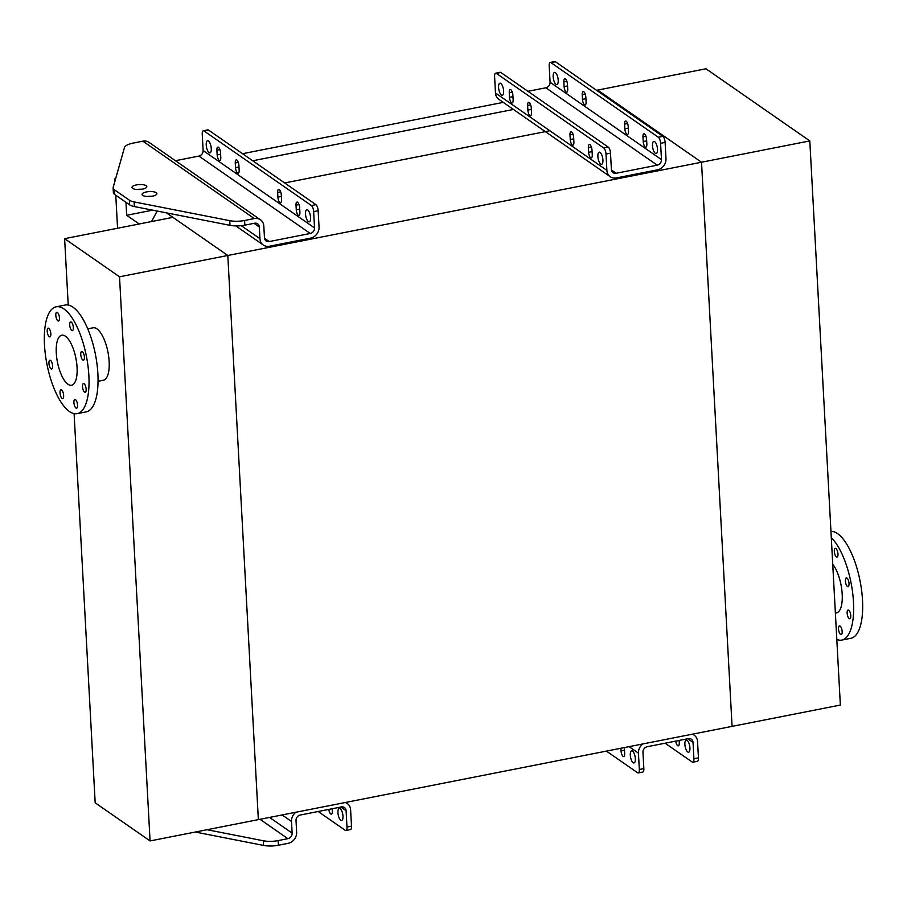 <?xml version="1.0" encoding="UTF-8"?>
<svg xmlns="http://www.w3.org/2000/svg" width="907" height="907" viewBox="0 0 907 907"><rect width="100%" height="100%" fill="white"/><g stroke="black" fill="none" stroke-linecap="round" stroke-linejoin="round"><path stroke-width="1.36" d="M597.736 91.131L597.679 90.088L705.963 68.773L809.804 140.914L840.358 705.056L732.074 726.371L701.519 162.228L732.074 726.371L258.359 819.622L227.804 255.479L166.457 212.862M115.642 178.679L114.883 178.838L114.996 180.969M115.767 195.209L117.559 228.247M503.249 102.378L242.543 153.702M115.484 179.246L114.883 178.838M513.43 109.464L252.736 160.777M152.682 210.163L126.663 215.288L125.96 202.284M139.19 223.984L126.663 215.288M157.194 211.048L151.503 221.557M597.679 90.088L701.519 162.228L632.735 114.441L631.601 114.656M549.857 130.755L284.662 182.953M809.804 140.914L227.804 255.479L172.908 217.351L64.624 238.666L68.218 305.047M74.102 413.615L95.178 802.808L150.074 840.936L119.52 276.794L64.624 238.666M98.069 381.28L103.421 380.226A26.722 9.886 -101.1 0 0 108.727 356.893A26.722 9.886 -101.1 0 0 96.902 328.833A26.722 9.886 -101.1 0 0 93.104 327.79L87.741 328.844M150.074 840.936L258.359 819.622L227.804 255.479L119.52 276.794M67.98 384.239A25.487 9.421 78.9 0 1 56.688 357.483A25.487 9.421 78.9 0 1 61.755 335.216A25.487 9.421 78.9 0 1 75.927 358.401A25.487 9.421 78.9 0 1 71.596 385.237A25.487 9.421 78.9 0 1 67.98 384.239M61.597 389.965A4.456 1.644 -101.1 0 0 60.962 389.795A4.456 1.644 -101.1 0 0 60.213 394.477A4.456 1.644 -101.1 0 0 62.685 398.536A4.456 1.644 -101.1 0 0 63.569 394.647A4.456 1.644 -101.1 0 0 61.597 389.965M75.508 399.624A4.456 1.644 -101.1 0 0 74.873 399.454A4.456 1.644 -101.1 0 0 74.113 404.137A4.456 1.644 -101.1 0 0 76.585 408.195A4.456 1.644 -101.1 0 0 77.469 404.307A4.456 1.644 -101.1 0 0 75.508 399.624M84.102 383.74A4.456 1.644 -101.1 0 0 83.467 383.57A4.456 1.644 -101.1 0 0 82.718 388.264A4.456 1.644 -101.1 0 0 85.19 392.312A4.456 1.644 -101.1 0 0 86.074 388.423A4.456 1.644 -101.1 0 0 84.102 383.74M82.367 351.633A4.456 1.644 -101.1 0 0 81.732 351.451A4.456 1.644 -101.1 0 0 80.972 356.145A4.456 1.644 -101.1 0 0 83.455 360.192A4.456 1.644 -101.1 0 0 84.34 356.304A4.456 1.644 -101.1 0 0 82.367 351.633M71.302 322.087A4.456 1.644 -101.1 0 0 70.667 321.917A4.456 1.644 -101.1 0 0 69.918 326.611A4.456 1.644 -101.1 0 0 72.39 330.658A4.456 1.644 -101.1 0 0 73.274 326.769A4.456 1.644 -101.1 0 0 71.302 322.087M57.402 312.439A4.456 1.644 -101.1 0 0 56.767 312.257A4.456 1.644 -101.1 0 0 56.007 316.951A4.456 1.644 -101.1 0 0 58.49 320.999A4.456 1.644 -101.1 0 0 59.374 317.11A4.456 1.644 -101.1 0 0 57.402 312.439M48.797 328.311A4.456 1.644 -101.1 0 0 48.162 328.141A4.456 1.644 -101.1 0 0 47.413 332.824A4.456 1.644 -101.1 0 0 49.885 336.882A4.456 1.644 -101.1 0 0 50.769 332.994A4.456 1.644 -101.1 0 0 48.797 328.311M50.543 360.43A4.456 1.644 -101.1 0 0 49.908 360.26A4.456 1.644 -101.1 0 0 49.148 364.943A4.456 1.644 -101.1 0 0 51.631 368.99A4.456 1.644 -101.1 0 0 52.515 365.102A4.456 1.644 -101.1 0 0 50.543 360.43M69.454 411.506A54.443 20.124 78.9 0 1 45.35 354.365A54.443 20.124 78.9 0 1 56.166 306.815A54.443 20.124 78.9 0 1 86.426 356.338A54.443 20.124 78.9 0 1 77.197 413.637A54.443 20.124 78.9 0 1 69.454 411.506M56.166 306.815L65.191 305.035A54.443 20.124 78.9 0 1 95.45 354.558A54.443 20.124 78.9 0 1 86.222 411.857L77.197 413.637M836.798 639.469A54.443 20.124 -101.1 0 0 841.809 640.081L850.834 638.301A54.443 20.124 -101.1 0 0 861.65 590.763A54.443 20.124 -101.1 0 0 837.546 533.611A54.443 20.124 -101.1 0 0 830.948 531.343M841.809 640.081A54.443 20.124 -101.1 0 0 852.999 595.831A54.443 20.124 -101.1 0 0 831.288 537.692M835.925 548.531A4.456 1.644 -101.1 0 0 835.29 548.361A4.456 1.644 -101.1 0 0 834.406 552.25A4.456 1.644 -101.1 0 0 836.379 556.932A4.456 1.644 -101.1 0 0 837.014 557.102A4.456 1.644 -101.1 0 0 837.898 553.213A4.456 1.644 -101.1 0 0 835.925 548.531M846.979 578.076A4.456 1.644 -101.1 0 0 846.344 577.895A4.456 1.644 -101.1 0 0 845.46 581.795A4.456 1.644 -101.1 0 0 847.433 586.466A4.456 1.644 -101.1 0 0 848.068 586.636A4.456 1.644 -101.1 0 0 848.952 582.748A4.456 1.644 -101.1 0 0 846.979 578.076M848.725 610.184A4.456 1.644 -101.1 0 0 848.09 610.014A4.456 1.644 -101.1 0 0 847.206 613.903A4.456 1.644 -101.1 0 0 849.179 618.585A4.456 1.644 -101.1 0 0 849.814 618.755A4.456 1.644 -101.1 0 0 850.698 614.867A4.456 1.644 -101.1 0 0 848.725 610.184M840.12 626.068A4.456 1.644 -101.1 0 0 839.485 625.898A4.456 1.644 -101.1 0 0 838.601 629.787A4.456 1.644 -101.1 0 0 840.574 634.458A4.456 1.644 -101.1 0 0 841.208 634.639A4.456 1.644 -101.1 0 0 842.093 630.75A4.456 1.644 -101.1 0 0 840.12 626.068M835.381 613.109L836.458 612.894A26.722 9.886 -101.1 0 0 842.104 592.849A26.722 9.886 -101.1 0 0 832.728 564.222M216.898 150.222L217.158 154.893A4.456 1.644 -101.1 0 0 219.834 160.516A4.456 1.644 -101.1 0 0 220.786 157.41L220.537 152.75A4.456 1.644 -101.1 0 0 217.861 147.115A4.456 1.644 -101.1 0 0 216.898 150.222L219.925 149.632M235.264 162.988L235.514 167.648A4.456 1.644 -101.1 0 0 238.201 173.282A4.456 1.644 -101.1 0 0 239.153 170.176L238.904 165.505A4.456 1.644 -101.1 0 0 236.228 159.881A4.456 1.644 -101.1 0 0 235.264 162.988L238.28 162.387M296.011 205.186L296.272 209.846A4.456 1.644 -101.1 0 0 298.947 215.481A4.456 1.644 -101.1 0 0 299.9 212.374L299.65 207.714A4.456 1.644 -101.1 0 0 296.974 202.08A4.456 1.644 -101.1 0 0 296.011 205.186L299.038 204.597M277.655 192.431L277.905 197.091A4.456 1.644 -101.1 0 0 280.58 202.726A4.456 1.644 -101.1 0 0 281.533 199.619L281.283 194.948A4.456 1.644 -101.1 0 0 278.608 189.325A4.456 1.644 -101.1 0 0 277.655 192.431L280.671 191.831M308.369 221.614A6.19 2.29 -101.1 0 0 309.242 221.864A6.19 2.29 -101.1 0 0 310.296 215.344A6.19 2.29 -101.1 0 0 306.861 209.721A6.19 2.29 -101.1 0 0 305.625 215.129A6.19 2.29 -101.1 0 0 308.369 221.614M209.064 152.637A6.19 2.29 -101.1 0 0 209.948 152.875A6.19 2.29 -101.1 0 0 210.991 146.367A6.19 2.29 -101.1 0 0 207.556 140.744A6.19 2.29 -101.1 0 0 206.331 146.14A6.19 2.29 -101.1 0 0 209.064 152.637M204.007 130.948A4.954 1.825 -101.1 0 0 203.304 130.755L207.816 129.871A4.954 1.825 78.9 0 1 208.519 130.064L204.007 130.948L311.384 205.538L315.897 204.653A4.954 1.825 78.9 0 1 318.164 210.719L313.652 211.603A4.954 1.825 -101.1 0 0 311.384 205.538M203.304 130.755A4.954 1.825 -101.1 0 0 202.238 134.213L203.123 150.528L314.536 227.918L313.652 211.603M208.519 130.064L315.897 204.653M244.584 220.492L254.3 218.576A9.898 8.594 -55.2 0 1 260.445 219.777L149.043 142.376A9.898 8.594 -55.2 0 0 142.887 141.186L133.182 143.091A14.852 4.92 -3.1 0 0 124.474 147.546L113.182 187.352A14.852 4.92 -3.1 0 0 113.114 187.919A14.852 4.92 -3.1 0 0 114.407 189.778L129.384 200.175A14.852 4.92 -3.1 0 0 134.123 201.91L229.743 220.673A14.852 4.92 -3.1 0 0 244.584 220.492L244.833 225.151L254.55 223.235A4.954 4.297 -55.2 0 1 257.622 223.836A4.954 4.297 -55.2 0 1 259.311 227.011L259.946 238.666A9.898 8.594 124.8 0 0 263.325 245.026A9.898 8.594 124.8 0 0 269.47 246.216L310.523 238.133A9.898 8.594 124.8 0 0 319.049 227.033L318.164 210.719M244.833 225.151A14.852 4.92 176.9 0 1 229.993 225.333L229.743 220.673M134.123 201.91L134.383 206.569L229.993 225.333M134.383 206.569A14.852 4.92 176.9 0 1 129.633 204.846L129.384 200.175M114.407 189.778L114.656 194.438L129.633 204.846M114.656 194.438A14.852 4.92 176.9 0 1 113.375 192.579L113.114 187.919M151.968 196.252A7.426 2.46 -3.1 0 0 147.285 196.502M141.877 189.234A7.426 2.46 -3.1 0 0 137.195 189.495M142.728 195.379A7.426 2.46 -3.1 0 0 151.106 196.365A7.426 2.46 -3.1 0 0 156.911 193.645A7.426 2.46 -3.1 0 0 149.36 191.581A7.426 2.46 -3.1 0 0 142.082 194.449A7.426 2.46 -3.1 0 0 142.728 195.379M146.174 185.697A7.426 2.46 -3.1 0 0 137.796 184.711A7.426 2.46 -3.1 0 0 131.991 187.432A7.426 2.46 -3.1 0 0 139.542 189.495A7.426 2.46 -3.1 0 0 146.821 186.627A7.426 2.46 -3.1 0 0 146.174 185.697M260.445 219.777A9.898 8.594 -55.2 0 1 263.824 226.126L264.459 237.781A4.954 4.297 124.8 0 0 266.148 240.956A4.954 4.297 124.8 0 0 269.22 241.557L310.273 233.473A4.954 4.297 124.8 0 0 314.536 227.918M175.414 160.698L198.871 156.083A4.954 4.297 124.8 0 0 203.123 150.528M345.295 802.514A9.898 8.594 -55.2 0 1 347.234 803.477A9.898 8.594 -55.2 0 1 350.612 809.826L351.497 826.141A4.954 1.825 78.9 0 1 350.431 829.599L345.918 830.483A4.954 1.825 -101.1 0 0 346.984 827.037L351.497 826.141M318.164 811.504L345.216 830.29A4.954 1.825 -101.1 0 0 345.918 830.483M328.776 809.407A4.456 1.644 -101.1 0 0 331.372 814.123A4.456 1.644 -101.1 0 0 332.325 811.017L332.2 808.738M340.783 820.268A6.19 2.29 -101.1 0 0 341.667 820.506A6.19 2.29 -101.1 0 0 342.721 813.998A6.19 2.29 -101.1 0 0 339.275 808.364A6.19 2.29 -101.1 0 0 338.05 813.772A6.19 2.29 -101.1 0 0 340.783 820.268M207.068 829.724L263.325 840.766A14.852 4.92 -3.1 0 0 278.166 840.585L278.415 845.245L288.131 843.329A9.898 8.594 124.8 0 0 296.646 832.229L296.022 820.574A4.954 4.297 -55.2 0 1 300.274 815.019L341.338 806.947A4.954 4.297 -55.2 0 1 344.411 807.536A4.954 4.297 -55.2 0 1 346.1 810.711L346.984 827.037M278.415 845.245A14.852 4.92 176.9 0 1 263.574 845.426L195.334 832.036M278.166 840.585L287.882 838.669A4.954 4.297 124.8 0 0 292.133 833.114L291.51 821.459A9.898 8.594 -55.2 0 1 295.92 812.23M509.258 92.673L509.507 97.332A4.456 1.644 -101.1 0 0 512.183 102.967A4.456 1.644 -101.1 0 0 513.135 99.861L512.886 95.201A4.456 1.644 -101.1 0 0 510.21 89.566A4.456 1.644 -101.1 0 0 509.258 92.673L512.274 92.083M527.625 105.439L527.874 110.098A4.456 1.644 -101.1 0 0 530.55 115.733A4.456 1.644 -101.1 0 0 531.502 112.615L531.253 107.956A4.456 1.644 -101.1 0 0 528.577 102.321A4.456 1.644 -101.1 0 0 527.625 105.439L530.64 104.838M588.371 147.637L588.62 152.297A4.456 1.644 -101.1 0 0 591.296 157.931A4.456 1.644 -101.1 0 0 592.26 154.825L591.999 150.154A4.456 1.644 -101.1 0 0 589.323 144.53A4.456 1.644 -101.1 0 0 588.371 147.637L591.387 147.036M570.004 134.882L570.254 139.542A4.456 1.644 -101.1 0 0 572.929 145.177A4.456 1.644 -101.1 0 0 573.893 142.059L573.632 137.399A4.456 1.644 -101.1 0 0 570.957 131.764A4.456 1.644 -101.1 0 0 570.004 134.882L573.02 134.281M501.424 95.088A6.19 2.29 -101.1 0 0 502.297 95.326A6.19 2.29 -101.1 0 0 503.351 88.818A6.19 2.29 -101.1 0 0 499.916 83.183A6.19 2.29 -101.1 0 0 498.68 88.591A6.19 2.29 -101.1 0 0 501.424 95.088M600.717 164.065A6.19 2.29 -101.1 0 0 601.602 164.314A6.19 2.29 -101.1 0 0 602.645 157.795A6.19 2.29 -101.1 0 0 599.21 152.172A6.19 2.29 -101.1 0 0 597.985 157.569A6.19 2.29 -101.1 0 0 600.717 164.065M555.469 61.767L550.957 62.651A4.954 1.825 -101.1 0 0 550.254 62.458L554.755 61.574A4.954 1.825 78.9 0 1 555.469 61.767L662.836 136.356A4.954 1.825 78.9 0 1 665.103 142.422L665.987 158.736A9.898 8.594 -55.2 0 1 657.473 169.836L616.42 177.919A9.898 8.594 -55.2 0 1 610.264 176.729A9.898 8.594 -55.2 0 1 606.885 170.369L606.001 154.054A4.954 1.825 -101.1 0 0 603.733 147.988L608.246 147.104A4.954 1.825 78.9 0 1 610.513 153.17L606.001 154.054M496.367 73.399A4.954 1.825 -101.1 0 0 495.653 73.206L500.165 72.322A4.954 1.825 78.9 0 1 500.868 72.515L496.367 73.399L603.733 147.988M495.653 73.206A4.954 1.825 -101.1 0 0 494.598 76.664L495.483 92.979L606.885 170.369M500.868 72.515L608.246 147.104M665.103 142.422L660.591 143.306L661.475 159.621A4.954 4.297 -55.2 0 1 657.224 165.176L616.159 173.26A4.954 4.297 -55.2 0 1 613.087 172.659A4.954 4.297 -55.2 0 1 611.397 169.484L610.513 153.17M550.254 62.458A4.954 1.825 -101.1 0 0 549.188 65.916L550.073 82.231A4.954 4.297 -55.2 0 1 545.81 87.786L527.919 91.301M567.725 89.113A4.456 1.644 78.9 0 1 566.773 92.219A4.456 1.644 78.9 0 1 564.097 86.596L563.848 81.925A4.456 1.644 78.9 0 1 564.8 78.818A4.456 1.644 78.9 0 1 567.476 84.453L567.725 89.113M586.092 101.879A4.456 1.644 78.9 0 1 585.14 104.985A4.456 1.644 78.9 0 1 582.464 99.351L582.215 94.691A4.456 1.644 78.9 0 1 583.167 91.584A4.456 1.644 78.9 0 1 585.843 97.208L586.092 101.879M646.85 144.077A4.456 1.644 78.9 0 1 645.886 147.183A4.456 1.644 78.9 0 1 643.21 141.549L642.961 136.889A4.456 1.644 78.9 0 1 643.913 133.782A4.456 1.644 78.9 0 1 646.589 139.417L646.85 144.077M628.483 131.322A4.456 1.644 78.9 0 1 627.519 134.429A4.456 1.644 78.9 0 1 624.844 128.794L624.594 124.134A4.456 1.644 78.9 0 1 625.547 121.028A4.456 1.644 78.9 0 1 628.222 126.651L628.483 131.322M555.379 72.685A6.19 2.29 -101.1 0 0 554.506 72.447A6.19 2.29 -101.1 0 0 553.27 77.843A6.19 2.29 -101.1 0 0 556.014 84.34A6.19 2.29 -101.1 0 0 556.887 84.578A6.19 2.29 -101.1 0 0 558.122 79.181A6.19 2.29 -101.1 0 0 555.379 72.685M654.684 141.662A6.19 2.29 -101.1 0 0 653.8 141.424A6.19 2.29 -101.1 0 0 652.575 146.821A6.19 2.29 -101.1 0 0 655.308 153.317A6.19 2.29 -101.1 0 0 656.192 153.566A6.19 2.29 -101.1 0 0 657.416 148.158A6.19 2.29 -101.1 0 0 654.684 141.662M660.591 143.306A4.954 1.825 -101.1 0 0 658.323 137.24L662.836 136.356M550.957 62.651L658.323 137.24M610.264 176.729L498.861 99.328A9.898 8.594 -55.2 0 1 495.483 92.979M665.103 743.207L692.154 761.993A4.954 1.825 -101.1 0 0 692.869 762.186A4.954 1.825 -101.1 0 0 693.923 758.74L693.039 742.414A4.954 4.297 124.8 0 0 691.349 739.239A4.954 4.297 124.8 0 0 688.277 738.638L647.224 746.722A4.954 4.297 124.8 0 0 642.961 752.277L643.845 768.592A4.954 1.825 78.9 0 1 642.78 772.05L638.267 772.934A4.954 1.825 -101.1 0 0 639.333 769.487L643.845 768.592M606.42 751.109L637.564 772.741A4.954 1.825 -101.1 0 0 638.267 772.934M624.288 747.583A4.456 1.644 78.9 0 1 624.424 748.808L624.674 753.468A4.456 1.644 78.9 0 1 623.721 756.574A4.456 1.644 78.9 0 1 621.046 750.939L620.898 748.252M633.143 762.708A6.19 2.29 -101.1 0 0 634.016 762.957A6.19 2.29 -101.1 0 0 635.07 756.438A6.19 2.29 -101.1 0 0 631.635 750.815A6.19 2.29 -101.1 0 0 630.399 756.223A6.19 2.29 -101.1 0 0 633.143 762.708M642.87 743.933A9.898 8.594 124.8 0 0 638.449 753.161L639.333 769.487M693.923 758.74L698.435 757.844L697.551 741.529A9.898 8.594 124.8 0 0 694.172 735.18A9.898 8.594 124.8 0 0 692.245 734.216M698.435 757.844A4.954 1.825 78.9 0 1 697.37 761.302L692.869 762.186M675.726 741.11A4.456 1.644 -101.1 0 0 678.311 745.826A4.456 1.644 -101.1 0 0 679.264 742.72L679.139 740.441M687.733 751.96A6.19 2.29 78.9 0 1 684.989 745.475A6.19 2.29 78.9 0 1 686.225 740.067A6.19 2.29 78.9 0 1 689.66 745.69A6.19 2.29 78.9 0 1 688.606 752.209A6.19 2.29 78.9 0 1 687.733 751.96M241.251 225.684L259.946 238.666M254.028 223.337L259.311 227.011M142.887 141.186L254.3 218.576M264.515 238.28L269.22 241.557M198.871 156.083L310.273 233.473M277.905 197.091L281.363 196.411M296.272 209.846L299.729 209.166M235.514 167.648L238.983 166.967M217.158 154.893L220.616 154.213M340.817 807.049L346.1 810.711M260.003 819.304L287.882 838.669M269.549 817.422L292.133 833.114M282.122 814.951L291.51 821.459M263.574 845.426L263.325 840.766M611.454 169.983L616.159 173.26M545.81 87.786L657.224 165.176M550.073 82.231L661.475 159.621M627.61 123.533L624.594 124.134M628.302 128.114L624.844 128.794M645.977 136.299L642.961 136.889M646.668 140.868L643.21 141.549M585.23 94.09L582.215 94.691M585.922 98.67L582.464 99.351M566.864 81.335L563.848 81.925M567.555 85.916L564.097 86.596M573.712 138.862L570.254 139.542M592.078 151.616L588.62 152.297M531.332 109.418L527.874 110.098M512.965 96.652L509.507 97.332M629.073 746.642L638.449 753.161M687.755 738.74L693.039 742.414M624.504 750.259L621.046 750.939M235.82 225.911L263.325 245.026M345.726 802.423L347.234 803.477M692.665 734.126L694.172 735.18"/></g></svg>
